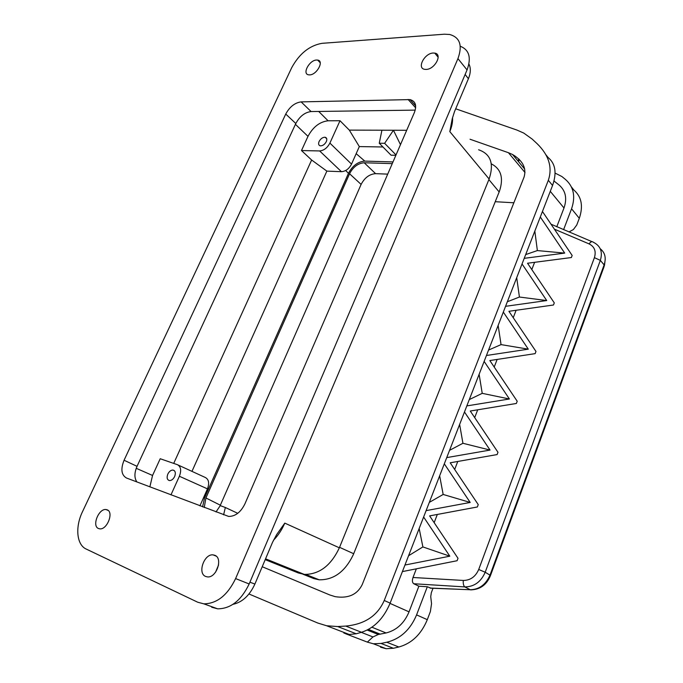 <?xml version="1.0" encoding="UTF-8"?>
<svg xmlns="http://www.w3.org/2000/svg" width="683" height="683" viewBox="0 0 683 683"><rect width="100%" height="100%" fill="white"/><g stroke="black" fill="none" stroke-linecap="round" stroke-linejoin="round"><path stroke-width="1.02" d="M218.569 564.978L215.555 572.2M414.393 112.516L244.915 503.875C240.775 512.233 235.353 516.416 228.66 516.433L126.466 478.006C121.352 475.018 120.549 469.093 124.067 460.248L285.742 114.044C289.686 106.796 294.817 102.749 301.135 101.887L410.013 99.598C415.495 101.127 416.954 105.43 414.393 112.516M452.564 117.485C452.812 121.89 451.89 126.603 449.815 131.623L452.223 118.816L454.468 111.705L468.401 78.741C470.758 72.927 470.929 68.027 468.914 64.031M233.005 604.327C242.328 602.235 249.636 595.474 254.904 584.042L272.517 542.353L276.658 534.576L284.785 523.118L339.357 547.817L489.122 179.006C494.202 163.672 490.693 153.931 478.604 149.773M339.357 547.817C330.965 565.609 319.277 574.471 304.294 574.403L298.326 572.96L265.2 559.659M415.341 104.234L414.205 104.251M136.907 481.967C134.235 478.023 134.278 472.815 137.035 466.327L295.807 123.512L285.742 114.044M295.807 123.512C299.7 116.341 304.797 112.353 311.089 111.551L415.23 110.117M98.48 528.514L99.727 528.838C107.103 530.025 114.07 512.105 107.18 509.834L106.019 509.544C98.736 508.331 91.659 526.004 98.48 528.514M220.344 505.198L361.119 184.384C364.662 177.7 369.486 174.122 375.59 173.653L364.218 162.767C358.037 163.271 353.154 166.925 349.559 173.747L205.916 497.967L220.344 505.198L220.037 505.949M205.609 576.435L207.367 576.887C216.434 578.236 223.281 558.156 214.803 555.296L213.173 554.895C204.234 553.512 197.216 573.276 205.609 576.435M387.705 174.131L375.616 173.653M392.255 163.63L364.218 162.767M211.67 607.23L217.698 608.835C230.734 608.741 241.219 600.459 249.158 583.974L467.052 69.931C471.509 57.713 469.247 49.816 460.265 46.248M82.472 511.746C75.045 526.994 76.573 544.795 86.203 549.055L197.771 602.244L203.816 603.84C216.912 603.704 227.507 595.277 235.609 578.578L457.943 58.618C462.698 45.394 459.924 37.343 449.619 34.474L444.36 34.21L321.924 43.336C309.416 45.607 299.35 53.709 291.726 67.651L82.472 511.746M433.244 53.026C424.553 53.146 416.587 68.291 424.706 69.333L426.115 69.427C434.806 69.444 442.9 54.119 434.764 53.112L433.244 53.026M316.545 60.027C309.373 60.087 301.869 74.02 308.614 74.823L309.63 74.882C316.81 74.934 324.416 60.847 317.655 60.078L316.545 60.027M178.101 465.003L205.259 477.468C208.81 479.338 209.553 483.137 207.47 488.857L179.381 476.256C181.576 470.399 180.901 466.532 177.358 464.662L160.215 458.737L152.557 475.462L149.859 486.877M319.098 141.501C318.193 143.823 318.56 145.274 320.216 145.829C322.649 145.949 324.69 144.54 326.337 141.594C327.251 139.187 326.841 137.744 325.082 137.249C322.675 137.232 320.677 138.649 319.098 141.501M395.858 155.306L391.043 155.186L379.261 143.242L381.917 130.214L393.442 130.248L384.623 143.31L396.012 154.947M393.442 130.248L400.477 144.651M341.449 171.689L326.858 171.117L311.627 160.01L301.485 150.55L307.99 136.344C313.045 126.953 319.738 121.77 328.088 120.789L340.006 120.729L329.898 143.089C327.302 147.929 323.879 150.542 319.644 150.943L341.449 171.689C345.658 171.373 349.022 168.846 351.54 164.108L359.318 146.58L382.958 146.982M392.99 161.931L364.79 161.103C357.909 161.666 352.471 165.738 348.475 173.32L204.533 497.975L203.611 497.54M406.692 130.282L349.32 130.12L359.318 146.58M340.006 120.729L349.32 130.12M301.485 150.55L319.644 150.943M204.26 507.512L205.916 497.967M384.623 143.31L379.261 143.242M302.979 574.241L313.813 578.586L319.14 579.799C333.774 580.029 345.171 571.628 353.342 554.587L499.444 191.24C503.806 178.015 501.091 168.889 491.316 163.852M173.713 463.407L311.627 160.01M167.83 474.087C169.196 471.432 170.895 470.083 172.944 470.049C175.369 470.732 175.932 472.892 174.643 476.529C173.217 479.278 171.467 480.627 169.375 480.567C167.062 479.773 166.55 477.613 167.83 474.087M179.381 476.256L170.963 494.885M199.923 505.864L207.47 488.857M223.606 514.845L225.339 507.495L237.752 513.317M225.339 507.495L220.259 505.616L216.007 511.96M191.957 471.372L326.858 171.117M202.586 506.871L204.533 497.975M568.982 231.955L573.396 229.548L576.759 225.006L579.304 218.295C583.41 206.155 581.583 196.721 573.822 189.994L571.415 186.954M513.855 202.783L495.235 201.707M284.785 523.118C281.985 529.675 278.203 535.395 273.465 540.279M525.014 172.526L508.434 152.71L470.049 139.247M508.434 152.71L512.574 154.512C522.811 160.65 526.644 168.172 524.066 177.085L362.203 584.631C357.226 594.671 348.21 598.684 335.174 596.66L329.838 594.978L262.221 566.736M433.022 588.259L431.315 592.742L430.734 596.669L431.545 603.704L430.384 611.524L427.302 619.669C421.24 634.302 411.755 643.412 398.838 646.997L393.399 648.269L381.02 643.446L386.783 642.242L398.838 646.997M381.02 643.446L373.345 643.77L367.352 642.114L345.555 633.722M486.441 355.493L503.32 312.088L528.3 349.167L486.441 355.493L484.136 361.409L509.416 398.992L466.83 405.907L464.474 411.977L490.053 450.071L446.733 457.601L444.309 463.825L470.194 502.449L426.107 510.628L423.631 517.014L449.824 556.184L404.951 565.037L390.138 603.123C383.684 618.439 374.139 628.164 361.512 632.287L356.219 633.781L337.667 626.55L326.662 625.765L317.749 623.024L248.971 593.988M431.041 588.183L427.319 586.748L418.875 586.21L409.04 611.848C404.259 623.246 396.601 630.289 386.066 632.962L378.288 634.49L367.206 630.059M386.783 642.242C400.443 638.827 410.381 629.709 416.579 614.896L427.319 586.748M380.568 647.202L386.177 648.722L393.399 648.269M503.32 312.088L505.565 306.317L546.724 300.554L522.034 263.962L524.228 258.328L564.713 253.103L540.304 216.989L552.556 185.477L548.329 180.286C552.615 167.48 548.927 155.331 537.265 143.831L532.168 139.084L523.784 133.091L516.903 130.052L455.698 108.793M555.083 173.089L561.887 176.53L565.473 179.458C573.703 186.732 575.726 196.508 571.56 208.793L563.595 229.676M554.05 180.858L554.459 181.371L553.998 181.055M554.459 181.371L559.386 185.272C565.703 190.941 567.231 198.514 563.996 207.982L556.773 226.799M591.93 241.645L551.019 224.186M554.383 229.155L589.062 243.891C590.752 241.688 592.17 241.133 593.305 242.226C600.528 245.803 602.884 251.856 600.348 260.377L485.195 572.243C480.969 581.907 474.173 586.799 464.807 586.919L470.305 589.745L429.974 588.046M471.219 589.881L470.544 589.847C480.012 589.694 486.672 584.896 490.514 575.462L485.195 572.243L478.715 569.477C475.53 576.717 470.391 580.379 463.296 580.448C463.031 583.649 463.535 585.809 464.807 586.919L413.77 583.743L418.875 586.21M402.398 571.594L457.098 560.726L458.011 558.31L429.633 515.887L477.357 506.974L478.245 504.617L450.208 462.792L497.113 454.571L497.975 452.283L470.271 411.021L516.365 403.474L517.21 401.245L489.839 360.547L535.156 353.632L535.976 351.455L508.92 311.294L553.486 305.002L554.289 302.876L527.541 263.245L571.381 257.534L572.158 255.451L542.439 211.491M531.809 269.572L534.61 262.323M513.24 317.706L516.109 310.287M494.202 367.044L497.147 359.429M474.694 417.612L477.707 409.809M454.682 469.469L457.772 461.469M434.157 522.666L437.325 514.453M463.296 580.448L413.01 577.494L416.348 568.819M498.146 325.398L501.049 344.608L488.55 350.072M528.3 349.167L501.049 344.608M479.125 374.301L482.224 393.34L469.298 399.581M509.416 398.992L482.224 393.34M484.136 361.409L466.83 405.907M470.194 502.449L443.165 494.458L429.317 502.372M439.656 475.795L443.165 494.458M426.107 510.628L444.309 463.825M419.166 528.488L422.888 546.929L408.562 555.749M449.824 556.184L422.888 546.929M404.951 565.037L423.631 517.014M367.352 642.114L372.961 636.949L378.288 634.49M356.219 633.781L349.244 634.481L343.916 633.098L344.394 632.612M413.01 577.494C412.003 580.576 412.259 582.659 413.77 583.743M446.733 457.601L464.474 411.977M505.565 306.317L522.034 263.962M524.228 258.328L540.304 216.989M548.329 180.286L384.239 600.485C377.528 615.776 364.696 624.305 345.743 626.072L337.667 626.55M490.053 450.071L462.929 443.276L449.559 450.336M459.633 424.416L462.929 443.276M546.724 300.554L519.422 297.028L507.341 301.749M516.707 277.665L519.422 297.028M534.832 231.067L537.367 250.576L525.688 254.58M564.713 253.103L537.367 250.576M545.93 154.768L548.073 157.483C555.467 163.604 556.961 172.936 552.556 185.477M514.538 156.877L514.931 155.903M468.401 78.741L465.132 74.447M415.648 107.82L408.11 99.453M361.111 184.41L349.559 173.747M137.035 466.327L124.067 460.248M311.089 111.551L301.135 101.887M449.815 131.623L489.122 179.006M254.904 584.042L249.91 582.198M249.158 583.974L235.609 578.578M152.557 475.462L136.224 468.307M329.898 143.089L351.54 164.108M348.475 173.32L345.692 170.519M364.79 161.103L356.176 153.658M328.088 120.789L318.696 111.449M307.99 136.344L295.423 124.34M353.692 553.725L339.553 547.322M499.153 191.957L488.883 179.586M467.052 69.931L457.943 58.618M416.579 614.896L427.302 619.669M550.276 191.342L563.996 207.982M490.59 575.248L604.139 266.472L604.122 264.893L490.07 574.924C485.912 584.537 479.329 589.48 470.305 589.745L430.222 588.148M600.237 248.766C605.07 252.59 606.359 257.961 604.122 264.893L600.348 260.377L594.406 257.645L478.715 569.477M579.304 218.295L571.56 208.793M589.062 243.891C594.543 246.665 596.319 251.25 594.406 257.645M380.337 634.183L368.444 629.41M372.961 636.949L361.29 632.356M371.936 627.233L386.066 632.962M390.036 603.396L409.04 611.848M390.138 603.123L384.239 600.485M361.512 632.287L345.743 626.072M518.209 161.273L519.037 159.19M517.945 160.966L518.764 158.926M415.657 105.865L410.013 99.598M217.698 608.835L203.816 603.84M438.162 57.227L434.764 53.112M216.169 556.133L213.173 554.895M108.145 510.423L106.019 509.544M320.216 62.742L317.655 60.078M172.944 470.049L174.327 470.638M265.559 558.814L304.294 574.403M305.975 574.497L319.14 579.799M524.715 169.085L512.574 154.512M386.177 648.722L373.345 643.77M604.472 265.482L605.232 259.19M349.244 634.481L326.662 625.765M518.525 161.666L519.379 159.532M325.082 137.249L326.722 138.692"/></g></svg>
